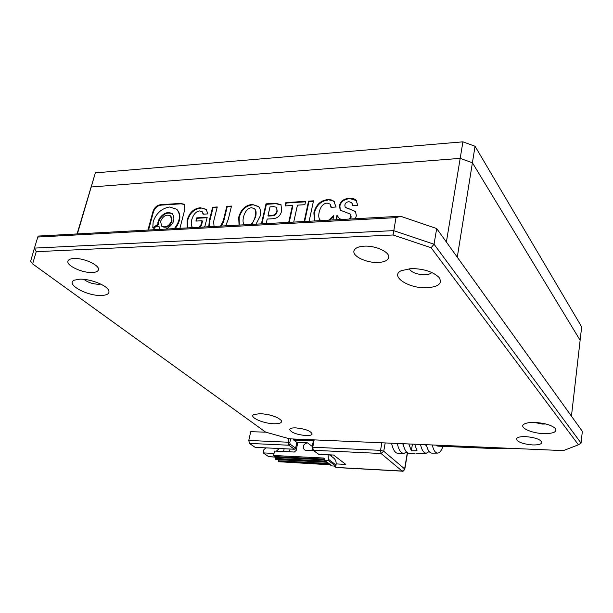 <?xml version="1.0" encoding="UTF-8"?>
<svg xmlns="http://www.w3.org/2000/svg" width="613" height="613" viewBox="0 0 613 613"><rect width="100%" height="100%" fill="white"/><g stroke="black" fill="none" stroke-linecap="round" stroke-linejoin="round"><path stroke-width="0.92" d="M431.797 272.478C430.587 273.865 428.257 274.624 424.786 274.77C416.725 274.494 411.507 272.463 409.132 268.686M100.685 284.08L98.777 284.294C92.801 284.08 87.866 282.432 83.973 279.352M545.8 423.981L542.681 424.096L534.191 422.434M525.563 436.609C535.486 437.506 540.911 439.521 541.846 442.647C541.141 444.31 538.061 445.069 532.613 444.938C522.782 444.034 517.395 442.027 516.445 438.9C517.111 437.268 520.153 436.502 525.563 436.609M295.826 427.874C305.412 428.901 310.852 430.954 312.14 434.035C311.695 435.169 309.619 435.682 305.91 435.575C296.401 434.556 290.999 432.51 289.688 429.422C290.11 428.303 292.156 427.79 295.826 427.874M364.298 246.158C375.945 245.422 390.542 252.464 388.657 257.759C387.684 260.571 384.167 262.142 378.106 262.464C366.605 263.1 352.168 256.234 353.977 250.84C354.889 248.096 358.329 246.533 364.298 246.158M73.92 258.494C83.881 257.797 100.317 265.529 98.409 269.889C97.865 271.475 95.827 272.348 92.279 272.509C82.448 273.13 66.15 265.575 67.951 261.107C68.464 259.552 70.457 258.686 73.92 258.494M411.285 268.555C423.821 268.755 433.085 271.72 439.069 277.467C442.686 283.482 438.563 286.915 426.725 287.773C408.649 288.662 389.454 276.111 401.27 270.662L411.285 268.555M79.629 279.183C89.222 278.685 105.129 284.532 108.271 289.642C110.294 293.183 108.049 295.121 101.52 295.474C87.084 296.263 64.771 283.85 74.472 280.133L79.629 279.183M534.85 422.449C544.819 423.1 551.677 425.131 555.416 428.533C557.217 431.943 553.347 433.636 543.808 433.606C531.065 433.337 518.223 427.161 524.23 424.05C526.398 422.863 529.938 422.326 534.85 422.449M260.341 413.629C270.302 414.472 277.252 416.725 281.198 420.38C282.432 422.709 280.011 423.828 273.95 423.759C262.939 423.56 248.495 417.001 253.882 414.526L260.341 413.629M400.55 216.251L395.99 217.638L37.822 237.047L38.152 236.066L400.55 216.251L436.694 228.549L582.35 431.353L581.055 443.107L434.042 244.227L436.694 228.549M395.99 217.638L393.071 234.994L431.108 247.736L434.042 244.227L393.6 230.634L34.42 248.104L30.65 261.192L32.627 263.919L265.659 432.15L289.597 438.824L563.393 450.609L578.427 444.808L431.108 247.736M37.822 237.047L34.42 248.104L36.221 251.682L32.627 263.919M270.08 415.078L266.103 414.242M581.055 443.107L578.427 444.808M36.221 251.682L393.071 234.994M406.634 452.065L403.898 453.428C400.894 453.291 398.695 449.973 397.301 443.46M403.063 443.705C404.434 450.026 406.565 453.245 409.461 453.367L414.855 453.314M429.131 451.551L426.326 453.199C423.736 453.107 421.79 450.187 420.503 444.456M426.364 444.709C427.629 450.249 429.506 453.053 431.996 453.145L437.513 453.091M442.931 446.348C441.513 450.609 439.774 452.854 437.697 453.084C435.307 453.007 433.491 450.302 432.257 444.961M414.664 444.203L417.032 450.754L411.338 450.808L408.848 443.958M391.561 443.214C392.987 449.919 395.247 453.336 398.358 453.482L403.683 453.428M415.928 453.145L426.135 453.206M496.185 448.662L437.805 446.126L436.172 445.13M331.51 456.401L331.786 454.946M336.169 463.895L345.801 464.409L333.564 455.038L318.714 454.302L313.32 450.264L381.071 453.497L380.535 450.348L312.737 447.206L314.178 439.881M313.481 440.241L293.658 439.391L293.742 439M312.193 447.544L312.737 447.206L313.32 450.264L312.822 450.088L318.714 454.302M294.363 449.229L255.161 447.36L249.414 443.414L288.861 445.222L294.363 449.229L295.612 448.172L296.792 442.348L293.811 440.134L313.335 440.985M293.658 439.391L293.811 440.134M312.255 446.44L307.45 442.824L297.818 442.394L296.186 450.44L294.309 452.034L274.509 451.068L273.59 455.482L275.183 456.593L275.107 458.432L275.689 459.359M297.067 446.08L296.171 445.421M412.442 444.111L411.338 450.808M424.786 444.64L426.579 445.636M402.335 443.674L403.208 444.425M325.802 461.206L324.446 460.286L324.047 458.21L323.549 458.026L273.59 455.482M324.691 460.378L328.392 460.57L335.817 466.141L336.031 465.014C336.491 462.072 335.709 459.75 333.694 458.064L329.449 454.831M328.124 454.769L328.392 460.57M307.45 442.824C303.343 444.065 302.301 446.379 304.332 449.773L305.956 450.348L313.657 450.716M312.339 449.521L311.412 450.609M331.756 465.642L330.346 464.669M335.817 466.141L332.154 465.941M275.36 457.022L268.709 456.685L263.199 452.892L274.019 453.436M295.612 448.172L290.118 444.157L289.819 442.647L288.263 442.218L248.794 440.456L250.709 431.69L265.72 432.165M248.794 440.456L249.414 443.414M268.709 456.685L275.36 457.122M263.199 452.892L263.889 449.658L265.973 447.881M295.121 448.969L296.47 449.03M283.581 451.513L284.148 448.747M290.056 449.022L289.489 451.796M328.729 463.482L278.54 460.807L279.114 461.727M263.1 432.196L265.046 431.705M326.813 462.056L275.521 459.352M276.302 451.153L279.398 448.517M278.54 460.807L278.762 459.712L327.089 462.256M95.36 172.866L462.915 141.841L460.187 158.369L472.408 162.759L475.052 146.254L581.66 326.875L580.128 340.269L472.408 162.759L460.187 158.369L91.199 186.996L95.36 172.866L77.062 233.944M475.052 146.254L462.915 141.841M580.128 340.269L472.408 162.759L457.275 257.192L571.446 416.166L580.128 340.269M446.387 242.035L460.187 158.369L91.199 186.996L77.391 233.921M309.136 221.247L313.511 200.834L308.554 201.148L304.155 221.523M320.898 220.603L320.078 219.929C318.775 218.504 318.431 216.105 319.059 212.742C320.407 206.711 323.097 203.493 327.112 203.087L329.993 204.052L331.005 207.324L336.085 207.018L333.748 201.118L331.12 199.884L327.526 199.608C320.469 200.512 315.925 204.911 313.879 212.826L314.477 220.956M332.882 219.952L333.801 215.508L328.637 220.182M355.348 218.726L356.398 215.715L355.41 211.416L345.18 207.271L344.843 205.133C345.203 203.018 346.621 201.876 349.088 201.715L351.732 202.734L352.751 205.562L357.816 205.255L355.755 199.715L353.226 198.497L349.694 198.191C344.023 198.635 340.629 201.056 339.51 205.462L340.161 210.144L350.437 214.129L350.92 216.358L349.349 219.048M340.92 219.515L338.698 217.722L336.974 215.209L336.192 219.768M179.908 228.32L184.865 209.179L184.252 204.29L180.597 203.386L160.422 204.727C156.514 205.409 153.947 207.976 152.721 212.427L147.963 230.067M293.727 222.09L297.443 205.156L304.883 204.696L305.611 201.34L285.834 202.596L285.091 205.922L292.447 205.47L288.7 222.366M266.18 223.599L267.222 219.056L271.927 218.787C277.375 218.611 280.631 215.853 281.719 210.52L280.953 204.681L275.467 203.255L266.004 203.861L261.383 223.86M256.042 224.151L260.18 216.067C260.939 211.585 260.395 208.405 258.525 206.504L252.28 204.413C245.445 205.14 240.917 209.447 238.702 217.316L239.062 225.078M225.73 225.814L228.274 219.324L231.492 206.06L226.795 206.359L223.209 221.017L220.527 226.097M214.067 226.45L213.646 221.561L217.263 206.964L212.619 207.263L209.286 220.634L208.78 226.741M192.788 227.615L192.566 227.431C191.172 226.128 190.873 223.638 191.693 219.952C193.271 214.527 195.876 211.516 199.516 210.933L202.175 211.677L203.118 214.19L207.922 213.899L206.098 209.294L200.328 207.73C193.731 208.504 189.34 212.634 187.164 220.113L187.249 227.913M204.275 226.986L205.018 225.898L207.186 217.24L196.727 217.86L195.907 221.086L202.037 220.726L201.056 224.619L198.903 227.277M206.351 209.554L200.328 207.73M202.405 211.922L203.531 214.167M202.037 220.726L202.489 221.155L201.508 225.048L201.056 224.619M201.508 225.048L199.915 227.224M207.071 217.699L197.179 218.282L196.474 221.048M197.179 218.282L196.727 217.86M200.78 208.159C194.175 208.933 189.792 213.063 187.616 220.534L187.164 220.113M187.616 220.534L187.54 227.898M217.14 207.432L213.063 207.692L209.73 221.063L209.286 220.634M209.73 221.063L209.14 226.718M213.063 207.692L212.619 207.263M231.377 206.527L227.231 206.796L223.653 221.446L223.209 221.017M223.653 221.446L221.5 226.044M227.231 206.796L226.795 206.359M258.809 206.811L252.28 204.413M252.709 204.857C245.874 205.585 241.353 209.884 239.139 217.753L238.702 217.316M239.139 217.753L239.308 225.071M251.79 224.389L255.652 216.795C256.441 213.017 256.188 210.474 254.901 209.171L254.717 208.995M255.652 216.795L255.223 216.351C256.012 212.573 255.767 210.037 254.472 208.726L251.514 207.692C247.713 208.221 245.039 211.339 243.484 217.04C242.679 220.803 242.947 223.354 244.303 224.687L244.303 224.687M250.755 224.442C252.778 222.956 254.265 220.259 255.223 216.351M281.198 204.964L275.881 203.708L266.417 204.305L261.912 223.829M266.417 204.305L266.004 203.861M277.191 211.263L276.425 207.286L273.789 206.627L270.011 206.865L268.011 215.607L268.433 216.052L272.21 215.83C274.992 215.738 276.655 214.213 277.191 211.263L276.639 207.554M272.21 215.83L271.797 215.385C274.57 215.293 276.233 213.768 276.777 210.818M268.011 215.607L271.797 215.385M292.447 205.47L292.853 205.922L289.221 222.343M305.504 201.823L286.24 203.049L285.604 205.891M286.24 203.049L285.834 202.596M184.482 204.527L181.057 203.815L160.882 205.148C156.974 205.83 154.415 208.397 153.189 212.841L148.553 230.028M160.162 229.4L159.257 226.871M174.353 228.618C180.237 220.864 180.996 214.389 176.621 209.202L169.686 206.987C161.709 208.343 156.2 213.247 153.158 221.714L152.79 227.714L153.258 228.12L158.346 224.779C158.66 222.826 157.533 224.481 159.656 219.324C163.617 213.531 167.954 211.769 172.659 214.029M175.218 228.572C180.743 220.918 181.356 214.604 177.08 209.623L176.889 209.454M161.863 226.297L162.093 226.526C166.261 228.373 169.594 226.557 172.107 221.086L170.858 216.151M160.583 221.316L161.625 226.113C165.794 227.959 169.134 226.143 171.648 220.665L170.621 215.914C166.46 214.037 163.112 215.837 160.583 221.316M161.709 229.308L161.227 229.339M158.346 224.779L157.878 224.358C158.208 222.412 157.02 224.067 159.28 218.734C163.418 212.926 167.793 211.278 172.414 213.784C175.663 219.669 173.494 224.772 165.924 229.078M152.79 227.714L157.878 224.358M159.587 229.431L159.035 226.641C156.736 225.622 154.89 226.626 153.503 229.653L153.472 229.76M337.326 215.837L336.529 219.753M340.598 219.531L339.089 218.182M350.659 214.427L350.92 216.358M351.303 216.818L350.245 219.002M356.674 200.696L350.069 198.658C344.406 199.102 341.012 201.524 339.893 205.922L339.51 205.462M339.893 205.922L340.276 210.274M350.069 198.658L349.694 198.191M351.977 203.056L353.073 205.539M355.701 211.769L348.276 208.435M348.659 208.895L345.349 207.447M334.698 202.106L332.407 200.62L327.526 199.608M330.231 204.359L331.372 207.301M320.714 220.619L320.216 220.067M333.549 216.718L329.848 220.121M327.917 200.068C320.867 200.972 316.316 205.37 314.277 213.278L313.879 212.826M314.277 213.278L314.668 220.948M313.412 201.325L308.952 201.608L304.661 221.492M308.952 201.608L308.554 201.148M507.893 448.218L496.277 448.662L494.798 447.659M381.861 442.793L380.535 450.348L383.738 451.252L385.186 442.938M407.331 452.67L404.634 468.884L383.738 451.252L381.071 453.497L402.067 471.045L336.261 467.435L334.422 466.064M335.771 467.259L334.154 466.049M402.343 471.159L404.795 469.19C403.492 471.075 402.672 471.734 402.343 471.159L336.568 467.55M289.819 442.647L290.593 438.862M313.312 450.455L311.565 450.371M288.991 438.655L288.263 442.218L288.861 445.222L290.118 444.157M328.614 459.436L336.031 465.014M324.4 459.122L275.183 456.593M323.549 458.026L324.346 458.624M275.252 459.168L325.649 461.819L325.503 461.076M325.649 461.819L326.2 461.497M324.269 459.857L275.337 457.329M330.675 464.838L278.946 461.719M278.685 461.543L328.882 464.233L329.442 463.918L326.951 462.056M325.488 461.068L275.107 458.432M329.043 463.62L329.442 463.918M328.744 463.489L328.882 464.233M275.881 203.708L275.467 203.255M153.189 212.841L152.721 212.427M160.882 205.148L160.422 204.727M181.057 203.815L180.597 203.386M172.107 221.086L171.648 220.665M388.726 257.368L388.657 257.759M438.517 276.854L439.069 277.467M313.557 439.85L312.071 447.36L312.822 450.088M407.515 452.8L404.795 469.19M311.55 450.394L313.35 450.486M324.446 460.286L325.955 461.413M279.03 461.75L329.212 464.439L331.909 465.849M275.605 459.382L326.875 462.079M326.852 462.079L329.189 463.826M202.619 212.106L202.175 211.677M254.472 208.726L254.901 209.171M276.425 207.286L276.838 207.73M161.625 226.113L162.093 226.526M170.621 215.914L171.081 216.335M176.621 209.202L177.08 209.623M159.035 226.641L159.503 227.055M350.82 214.596L350.437 214.129M352.107 203.202L351.732 202.734M345.563 207.738L345.18 207.271M355.793 211.876L355.41 211.416M334.79 202.206L334.407 201.746M330.376 204.52L329.993 204.052M320.476 220.381L320.078 219.929"/></g></svg>
